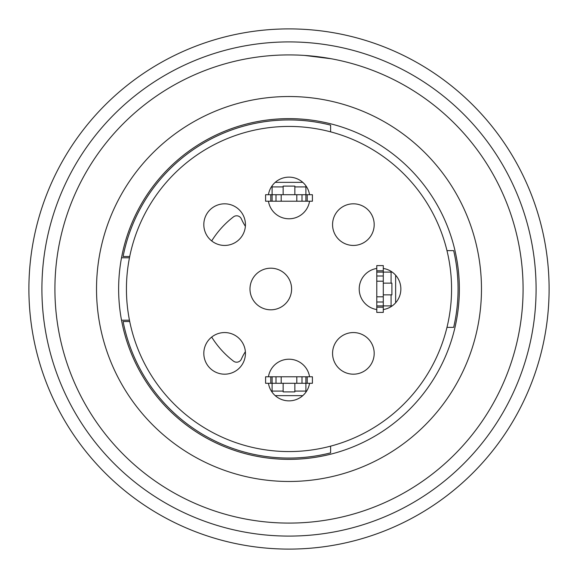 <?xml version="1.0" encoding="UTF-8"?>
<svg xmlns="http://www.w3.org/2000/svg" width="578" height="578" viewBox="0 0 578 578"><rect width="100%" height="100%" fill="white"/><g stroke="black" fill="none" stroke-linecap="round" stroke-linejoin="round"><path stroke-width="0.87" d="M373.041 70.516A234.09 234.09 0 0 1 373.041 507.484M289 459.365A170.366 170.366 0 0 1 141.458 203.817A170.366 170.366 0 0 1 436.542 203.817A170.366 170.366 0 0 1 289 459.365M289 481.474A192.474 192.474 0 0 1 122.312 192.763A192.474 192.474 0 0 1 455.688 192.763A192.474 192.474 0 0 1 289 481.474M289 523.09A234.09 234.09 0 0 1 86.274 171.955A234.09 234.09 0 0 1 491.726 171.955A234.09 234.09 0 0 1 289 523.09A234.09 234.09 0 0 1 86.274 171.955A234.09 234.09 0 0 1 491.726 171.955A234.09 234.09 0 0 1 289 523.09M289 549.1A260.1 260.1 0 0 1 63.746 158.95A260.1 260.1 0 0 1 514.254 158.95A260.1 260.1 0 0 1 289 549.1M129.465 320.212L121.517 320.212A170.366 170.366 0 0 1 121.517 257.788L129.465 257.788M129.725 321.512L123.092 321.512A169.065 169.065 0 0 0 330.616 452.863L330.616 446.144M330.616 131.856L330.616 125.137A169.065 169.065 0 0 0 123.092 256.488L129.725 256.488M330.269 58.631L304.606 55.43M446.967 250.635L453.658 250.635A169.065 169.065 0 0 1 453.658 327.365L446.967 327.365M211.692 337.075A91.035 91.035 0 0 0 233.447 361.12A5.202 5.202 0 0 0 241.38 359.09A52.02 52.02 0 0 1 245.368 351.706M245.368 226.294A52.02 52.02 0 0 1 241.38 218.91A5.202 5.202 0 0 0 233.447 216.88A91.035 91.035 0 0 0 211.692 240.925M383.286 283.148L391.906 283.148L391.906 294.852L383.286 294.852M376.784 307.207L376.784 312.409L383.286 312.409L383.286 307.207L376.784 307.207L376.784 265.591L383.286 265.591L383.286 307.207M383.286 302.005L376.784 302.005M383.286 296.803L376.784 296.803M383.286 281.197L376.784 281.197M383.286 275.995L376.784 275.995M383.286 270.793L376.784 270.793M376.784 272.094L392.166 272.094M376.784 305.906L392.166 305.906M395.641 302.764L395.641 275.236M283.148 194.714L283.148 186.094L294.852 186.094L294.852 194.714M307.207 201.216L312.409 201.216L312.409 194.714L307.207 194.714L307.207 201.216L265.591 201.216L265.591 194.714L307.207 194.714M302.005 194.714L302.005 201.216M296.803 194.714L296.803 201.216M281.197 194.714L281.197 201.216M275.995 194.714L275.995 201.216M270.793 194.714L270.793 201.216M272.094 201.216L272.094 185.834M305.906 201.216L305.906 185.834M302.764 182.359L275.236 182.359M376.784 309.555A20.808 20.808 0 0 1 376.784 268.445M126.438 289A162.562 162.562 0 0 1 370.281 148.214A162.562 162.562 0 0 1 370.281 429.786A162.562 162.562 0 0 1 126.438 289M203.817 224.625A20.808 20.808 0 0 1 235.029 206.606A20.808 20.808 0 0 1 235.029 242.652A20.808 20.808 0 0 1 203.817 224.625M203.817 353.375A20.808 20.808 0 0 1 235.029 335.348A20.808 20.808 0 0 1 235.029 371.394A20.808 20.808 0 0 1 203.817 353.375M249.985 289A20.808 20.808 0 0 1 281.197 270.981A20.808 20.808 0 0 1 281.197 307.019A20.808 20.808 0 0 1 249.985 289M309.555 201.216A20.808 20.808 0 0 1 268.445 201.216M268.445 376.784A20.808 20.808 0 0 1 309.555 376.784M332.567 224.625A20.808 20.808 0 0 1 363.779 206.606A20.808 20.808 0 0 1 363.779 242.652A20.808 20.808 0 0 1 332.567 224.625M332.567 353.375A20.808 20.808 0 0 1 363.779 335.348A20.808 20.808 0 0 1 363.779 371.394A20.808 20.808 0 0 1 332.567 353.375M268.445 194.714A20.808 20.808 0 0 1 309.555 194.714M309.555 383.286A20.808 20.808 0 0 1 268.445 383.286M294.852 383.286L294.852 391.906L283.148 391.906L283.148 383.286M270.793 376.784L265.591 376.784L265.591 383.286L270.793 383.286L270.793 376.784L312.409 376.784L312.409 383.286L270.793 383.286M275.995 383.286L275.995 376.784M281.197 383.286L281.197 376.784M296.803 383.286L296.803 376.784M302.005 383.286L302.005 376.784M307.207 383.286L307.207 376.784M305.906 376.784L305.906 392.166M272.094 376.784L272.094 392.166M275.236 395.641L302.764 395.641M383.286 268.445A20.808 20.808 0 0 1 383.286 309.555M289 536.095A247.095 247.095 0 0 0 502.99 165.453A247.095 247.095 0 0 0 75.01 165.453A247.095 247.095 0 0 0 289 536.095M391.089 283.148L391.089 272.094M391.089 305.906L391.089 294.852M283.148 186.911L272.094 186.911M305.906 186.911L294.852 186.911M294.852 391.089L305.906 391.089M272.094 391.089L283.148 391.089"/></g></svg>
